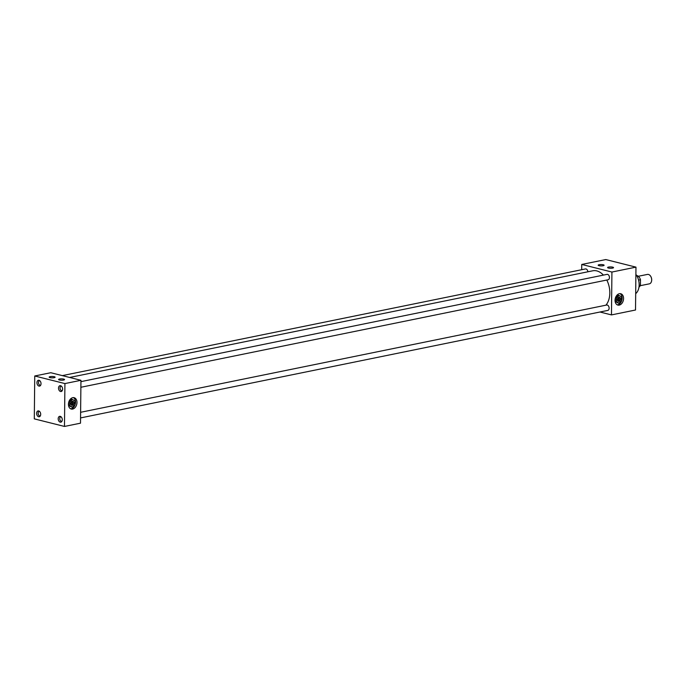 <?xml version="1.0" encoding="UTF-8"?>
<svg xmlns="http://www.w3.org/2000/svg" width="686" height="686" viewBox="0 0 686 686"><rect width="100%" height="100%" fill="white"/><g stroke="black" fill="none" stroke-linecap="round" stroke-linejoin="round"><path stroke-width="1.03" d="M619.372 293.719A5.848 4.133 104.1 0 0 615.119 299.336A5.848 4.133 104.1 0 0 617.889 305.081A5.848 4.133 104.1 0 0 619.252 305.099A5.848 4.133 104.1 0 0 623.505 299.482A5.848 4.133 104.1 0 0 620.736 293.745A5.848 4.133 104.1 0 0 619.372 293.719A5.848 4.133 104.1 0 0 615.119 299.336A5.848 4.133 104.1 0 0 617.889 305.081A5.857 4.142 104.1 0 0 619.252 305.116A5.848 4.133 104.1 0 0 623.505 299.482A5.848 4.133 104.1 0 0 620.736 293.745A5.848 4.133 104.1 0 0 619.372 293.719M72.767 397.683A5.848 4.133 104.1 0 0 68.523 403.308A5.848 4.133 104.1 0 0 71.284 409.045A5.848 4.133 104.1 0 0 72.656 409.07A5.848 4.133 104.1 0 0 76.901 403.445A5.848 4.133 104.1 0 0 74.139 397.709A5.848 4.133 104.1 0 0 72.767 397.683A5.857 4.142 104.1 0 0 68.514 403.308A5.857 4.142 104.1 0 0 71.284 409.053A5.857 4.142 104.1 0 0 72.656 409.079A5.848 4.133 104.1 0 0 76.901 403.445A5.848 4.133 104.1 0 0 74.139 397.709A5.848 4.133 104.1 0 0 72.767 397.683A5.848 4.133 104.1 0 0 68.523 403.308A5.848 4.133 104.1 0 0 71.284 409.045A5.848 4.133 104.1 0 0 72.656 409.07A5.857 4.142 104.1 0 0 76.909 403.445A5.857 4.142 104.1 0 0 74.139 397.7A5.857 4.142 104.1 0 0 72.767 397.674M54.297 376.725A2.976 0.677 0.6 0 0 50.91 376.537A2.976 0.677 0.6 0 0 49.178 377.206A2.976 0.677 0.6 0 0 49.967 377.609A2.976 0.677 0.6 0 0 53.088 377.815A2.976 0.677 0.6 0 0 55.094 377.266A2.976 0.677 0.6 0 0 54.297 376.725M63.729 379.092A2.976 0.677 0.6 0 0 60.342 378.912A2.976 0.677 0.6 0 0 58.602 379.572A2.976 0.677 0.6 0 0 59.399 379.975A2.976 0.677 0.6 0 0 62.52 380.19A2.976 0.677 0.6 0 0 64.518 379.632A2.976 0.677 0.6 0 0 63.729 379.092M603.303 264.779A2.976 0.677 0.6 0 0 599.916 264.599A2.976 0.677 0.6 0 0 598.175 265.259A2.976 0.677 0.6 0 0 598.972 265.662A2.976 0.677 0.6 0 0 602.094 265.876A2.976 0.677 0.6 0 0 604.092 265.319A2.976 0.677 0.6 0 0 603.303 264.779M612.727 267.154A2.976 0.677 0.6 0 0 609.34 266.965A2.976 0.677 0.6 0 0 607.607 267.626A2.976 0.677 0.6 0 0 608.405 268.037A2.976 0.677 0.6 0 0 611.526 268.243A2.976 0.677 0.6 0 0 613.524 267.686A2.976 0.677 0.6 0 0 612.727 267.154M39.719 380.644A2.341 1.569 -101.5 0 0 39.617 380.661A2.341 1.569 -101.5 0 0 38.485 382.548A2.341 1.569 -101.5 0 0 40.56 385.249A2.341 1.569 -101.5 0 0 40.654 385.232M41.023 383.688A2.976 1.989 -101.5 0 0 39.162 380.327A2.976 1.989 -101.5 0 0 36.95 382.668A2.976 1.989 -101.5 0 0 38.09 385.583A2.976 1.989 -101.5 0 0 40.26 385.738A2.976 1.989 -101.5 0 0 41.023 383.688M39.394 411.3A2.341 1.569 -101.5 0 0 39.299 411.317A2.341 1.569 -101.5 0 0 38.159 413.204A2.341 1.569 -101.5 0 0 40.234 415.905A2.341 1.569 -101.5 0 0 40.328 415.879M40.697 414.344A2.976 1.989 -101.5 0 0 38.836 410.983A2.976 1.989 -101.5 0 0 36.624 413.324A2.976 1.989 -101.5 0 0 37.773 416.239A2.976 1.989 -101.5 0 0 39.942 416.385A2.976 1.989 -101.5 0 0 40.697 414.344M61.294 386.064A2.341 1.569 -101.5 0 0 61.191 386.081A2.341 1.569 -101.5 0 0 60.051 387.976A2.341 1.569 -101.5 0 0 62.126 390.677A2.341 1.569 -101.5 0 0 62.229 390.651M62.598 389.116A2.976 1.989 -101.5 0 0 60.737 385.755A2.976 1.989 -101.5 0 0 58.524 388.087A2.976 1.989 -101.5 0 0 59.665 391.003A2.976 1.989 -101.5 0 0 61.834 391.157A2.976 1.989 -101.5 0 0 62.598 389.116M60.968 416.719A2.341 1.569 -101.5 0 0 60.874 416.736A2.341 1.569 -101.5 0 0 59.733 418.632A2.341 1.569 -101.5 0 0 61.809 421.333A2.341 1.569 -101.5 0 0 61.903 421.307M62.272 419.772A2.976 1.989 -101.5 0 0 60.411 416.411A2.976 1.989 -101.5 0 0 58.199 418.743A2.976 1.989 -101.5 0 0 59.348 421.658A2.976 1.989 -101.5 0 0 61.517 421.813A2.976 1.989 -101.5 0 0 62.272 419.772M80.939 381.639L607.007 274.374A2.753 1.844 78.5 0 1 609.442 277.538A2.753 1.844 78.5 0 1 608.105 279.768L80.879 387.264M80.614 412.295L606.69 305.03A2.753 1.844 78.5 0 1 609.125 308.194A2.753 1.844 78.5 0 1 607.787 310.415L80.554 417.92M635.888 274.4A12.382 8.283 78.5 0 1 639.155 284.87A12.382 8.283 78.5 0 1 635.69 293.642M606.784 280.034A19.277 12.897 78.5 0 1 609.82 293.008A19.277 12.897 78.5 0 1 605.91 305.184M34.746 375.988L50.781 372.721L80.948 380.301L80.502 423.176L64.475 426.443L34.3 418.863L34.746 375.988L64.921 383.577L64.475 426.443M62.297 375.619L585.432 268.946A2.753 1.844 78.5 0 1 587.859 271.802M581.694 269.709L581.745 264.453L611.921 272.042L611.475 314.908L599.95 312.019M69.646 377.463L592.755 270.799A19.277 12.897 78.5 0 1 603.397 275.103M80.948 380.301L64.921 383.577M611.921 272.042L635.965 267.137L605.789 259.557L581.745 264.453M635.965 267.137L635.519 310.012L611.475 314.908M650.86 276.587A4.373 2.924 78.5 0 1 650.903 276.672A4.373 2.924 78.5 0 1 651.7 279.811A4.373 2.924 78.5 0 1 651.666 280.394A4.373 2.924 78.5 0 1 651.657 280.497M640.192 285.702L649.342 283.841A4.811 3.216 -101.5 0 0 651.64 280.6A4.811 3.216 -101.5 0 0 651.683 279.957A4.811 3.216 -101.5 0 0 650.808 276.501A4.811 3.216 -101.5 0 0 647.421 274.417L638.272 276.278M638.563 280.102L640.484 279.708A6.183 4.142 78.5 0 0 636.599 275.455M638.983 287.117A6.183 4.142 78.5 0 0 640.424 285.213L640.484 279.708M640.424 285.213L639.138 285.47M71.996 405.074A2.092 1.483 104.1 0 0 72.03 405.057L72.63 405.203A2.092 1.483 104.1 0 0 73.856 403.119A2.092 1.483 104.1 0 0 72.879 401.267M72.39 405.34A2.092 1.483 104.1 0 0 73.908 403.325A2.092 1.483 104.1 0 0 72.922 401.276A2.092 1.483 104.1 0 0 72.433 401.267A2.092 1.483 104.1 0 0 70.915 403.274A2.092 1.483 104.1 0 0 71.901 405.332A2.092 1.483 104.1 0 0 72.39 405.34M70.589 408.77A5.848 4.133 104.1 0 0 71.215 408.71A5.848 4.133 104.1 0 0 75.383 403.6A5.848 4.133 104.1 0 0 73.393 397.623M72.63 405.203L72.673 401.241M68.797 402.03L68.754 405.46L71.241 406.875L72.373 407.158L74.894 404.723L74.928 400.864L72.45 399.441L69.929 401.876L68.926 401.627M72.45 399.441L71.318 399.158L69.012 401.387M69.929 401.876L69.886 405.743L68.754 405.46M69.886 405.743L72.373 407.158M71.867 405.315A2.092 1.483 104.1 0 0 71.996 405.34L72.039 401.413M72.03 405.057L72.073 401.396M618.601 301.103A2.092 1.483 104.1 0 0 618.635 301.085L619.235 301.24A2.092 1.483 104.1 0 0 620.453 299.147A2.092 1.483 104.1 0 0 619.484 297.295A2.092 1.483 104.1 0 0 619.029 297.295A2.092 1.483 104.1 0 0 617.511 299.31A2.092 1.483 104.1 0 0 618.498 301.36A2.092 1.483 104.1 0 0 618.986 301.368A2.092 1.483 104.1 0 0 620.513 299.362A2.092 1.483 104.1 0 0 619.518 297.304M617.194 304.807A5.848 4.133 104.1 0 0 617.82 304.738A5.848 4.133 104.1 0 0 621.988 299.636A5.848 4.133 104.1 0 0 619.998 293.651M619.372 293.711A5.857 4.142 104.1 0 0 615.119 299.336A5.857 4.142 104.1 0 0 617.889 305.09A5.848 4.133 104.1 0 0 619.252 305.099A5.857 4.142 104.1 0 0 623.505 299.482A5.857 4.142 104.1 0 0 620.736 293.728A5.857 4.142 104.1 0 0 619.372 293.711M619.235 301.24L619.278 297.27M615.393 298.067L615.359 301.488L617.837 302.912L618.969 303.195L621.49 300.751L621.533 296.892L619.055 295.469L616.534 297.913L615.522 297.664M619.055 295.469L617.923 295.186L615.616 297.415M616.534 297.913L616.491 301.771L615.359 301.488M616.491 301.771L618.969 303.195M618.463 301.351A2.092 1.483 104.1 0 0 618.592 301.368L618.635 297.45M618.635 301.085L618.669 297.432"/></g></svg>
